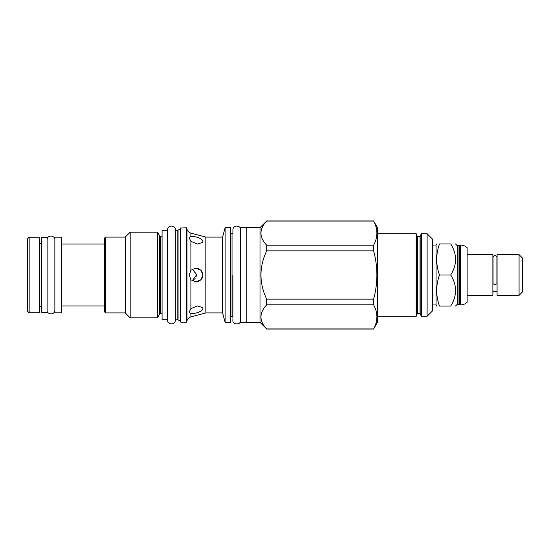 <?xml version="1.0" encoding="UTF-8"?>
<svg xmlns="http://www.w3.org/2000/svg" width="550" height="550" viewBox="0 0 550 550"><rect width="100%" height="100%" fill="white"/><g stroke="black" fill="none" stroke-linecap="round" stroke-linejoin="round"><path stroke-width="0.82" d="M41.594 312.249L41.594 237.751L47.121 237.751L47.121 312.249L41.594 312.249M54.856 312.854L54.856 237.146L61.38 237.146L61.38 312.854L54.856 312.854M104.479 238.191L104.479 311.809L105.586 312.909L105.586 237.091L104.479 238.191M162.071 236.259L160.689 236.259A1.437 1.437 0 0 1 159.445 235.544L157.499 232.169L130.178 232.169L125.262 237.091L105.586 237.091M125.262 237.091L125.262 312.909L105.586 312.909M130.178 232.169L130.178 317.831L125.262 312.909M157.499 232.169L157.499 317.831L130.178 317.831M159.445 235.544L159.445 314.456L157.499 317.831M159.445 314.456A1.437 1.437 0 0 1 160.689 313.741L162.071 313.741M162.071 319.708L162.071 230.292L167.592 230.292L167.592 320.183L167.592 229.817L167.592 319.708L162.071 319.708M180.524 228.422A0.55 0.55 0 0 1 180.249 228.903L178.069 230.161A0.55 0.55 0 0 1 177.794 230.237L175.333 230.237L175.333 320.203C175.264 325.978 166.698 324.239 167.592 320.203M177.794 230.237L177.794 319.763L175.333 319.763M177.794 319.763A0.55 0.55 180 0 1 178.069 319.839L180.249 321.097A0.55 0.55 180 0 1 180.524 321.578M180.861 322.252L180.524 228.078L186.608 227.748L186.608 322.252L180.861 322.252L180.861 227.748M186.608 227.748L186.986 229.178L186.986 320.822L186.608 322.252M190.898 241.34L189.248 238.054L189.454 237.249L190.898 236.541C194.542 235.723 203.404 238.906 202.909 241.491L202.613 242.419L197.484 244.056L190.898 241.34L190.898 270.201L195.704 268.091L200.839 270.222L202.895 274.587M202.517 277.207L202.909 275L200.839 279.778L195.704 281.909L190.898 279.799L189.248 275L190.898 270.201M225.122 227.638L225.122 322.362L230.594 322.362L230.594 227.638L225.122 227.638L222.592 237.091L205.837 237.091L205.837 312.909L190.898 316.917L190.898 313.459L189.454 312.751L189.248 311.946L190.898 308.66L197.484 305.944L202.613 307.581L202.909 308.509C203.383 311.114 194.549 314.27 190.898 313.459L191.407 313.541M202.854 274.161L202.73 273.494M202.538 272.848L202.015 271.728M201.616 271.116L201.183 270.572M200.667 270.057L197.787 268.407M197.216 268.256L196.439 268.132M191.379 236.466L190.898 236.541L190.898 233.083C188.897 232.478 187.591 231.179 186.986 229.178M192.72 269.383L196.384 274.663M196.075 273.185L195.862 272.656M193.428 280.163L194.095 279.641M194.7 279.056L195.126 278.554M196.123 276.684L196.377 275.364M196.405 281.875L197.072 281.772M197.759 281.6L198.268 281.428M199.292 280.947L200.667 279.943M201.19 279.414L201.63 278.864M202.015 278.272L202.366 277.578M196.391 275L192.197 280.899M191.943 313.576L192.541 313.576M192.589 313.576L194.521 313.369M195.236 313.232L195.972 313.06M196.701 312.868L197.202 312.716M197.45 312.634L198.151 312.393M198.846 312.125L199.499 311.843M200.097 311.548L200.826 311.135M202.077 310.173L202.675 309.389M222.592 237.091L222.592 312.909L205.837 312.909M225.122 322.362L222.592 312.909M230.594 317.776A1.437 1.437 0 0 1 232.031 316.339L232.918 316.339L232.918 320.203C232.024 324.239 240.584 325.978 240.653 320.203M230.594 232.224A1.437 1.437 0 0 0 232.031 233.661L232.031 316.339M240.653 229.797C241.498 225.803 233.104 223.939 232.918 229.797L232.918 233.661L232.031 233.661M246.18 322.307L240.653 322.307L240.653 227.693L246.18 227.693M246.18 227.638L246.18 322.362L259.999 322.362L259.999 227.638L246.18 227.638M259.999 227.638L266.681 221.052C259.064 229.096 259.064 237.146 266.681 245.19L266.681 250.862C259.064 266.956 259.064 283.044 266.681 299.138L266.681 304.81C259.064 312.854 259.064 320.904 266.681 328.948L259.999 322.362M377.376 227.473L373.615 221.052C377.974 229.096 377.974 237.146 373.615 245.19L373.615 250.862C377.974 266.956 377.974 283.044 373.615 299.138L373.615 304.81C377.974 312.854 377.974 320.904 373.615 328.948L377.376 322.527L377.376 227.473M266.681 328.948L373.615 328.948M266.681 245.19L373.615 245.19M266.681 221.052L373.615 221.052M266.681 250.862L373.615 250.862M266.681 299.138L373.615 299.138M266.681 304.81L373.615 304.81M377.376 316.284L416.171 316.284L416.171 233.716L377.376 233.716M416.171 233.716L416.721 234.272L416.721 315.728L416.171 316.284M416.721 314.566L417.608 313.686L417.608 236.314L416.721 235.434L416.721 275M417.608 236.314L420.042 236.314L420.922 235.434L420.922 314.566L420.922 234.272L421.479 233.716L421.479 316.284L420.922 315.728L420.922 275M427.116 316.284L432.644 310.757L432.644 239.243L427.116 233.716L427.116 316.284L421.479 316.284M427.116 233.716L421.479 233.716M432.644 245.046L436.067 245.046L436.067 304.954L436.707 306.061M439.478 306.061C435.793 306.061 435.793 306.061 439.478 306.061L450.718 306.061C457.167 306.061 457.167 306.061 450.718 306.061C457.167 295.707 457.167 285.354 450.718 275L439.478 275C435.793 285.354 435.793 295.707 439.478 306.061M450.718 275C457.167 264.646 457.167 254.292 450.718 243.939C457.167 243.939 457.167 243.939 450.718 243.939L439.478 243.939C435.793 243.939 435.793 243.939 439.478 243.939C435.793 254.292 435.793 264.646 439.478 275M455.517 243.939L457.236 245.657L457.236 304.343L455.517 306.061M457.236 304.343L459.002 304.343L459.002 245.657L459.607 245.046L459.607 304.954L460.274 304.954C462.866 304.92 465.156 304.061 467.129 302.369L467.129 247.631C465.156 245.939 462.866 245.08 460.274 245.046L460.274 304.954M467.129 295.336L492.876 295.336L492.876 254.664L467.129 254.664M496.911 283.415A1.932 0.914 180 0 1 494.979 284.322A1.932 0.914 180 0 1 493.047 283.415L493.047 257.153C494.333 254.657 495.626 254.657 496.911 257.153L496.911 283.415M497.076 275L497.076 254.664L519.076 254.664L519.076 295.336L497.076 295.336L497.076 275M519.076 295.336L522.5 291.913L522.5 258.087L519.076 254.664M27.5 311.169L27.5 238.831L29.157 237.174L29.157 312.826L27.5 311.169M29.157 312.826L39.435 312.826L39.435 237.174L29.157 237.174M175.333 275L175.333 320.183L175.333 275M175.333 230.237L175.333 229.797C176.172 225.803 167.784 223.939 167.592 229.797M232.918 275L232.918 320.183L232.918 275M160.689 236.259L160.689 313.741M178.069 230.161L178.069 319.839M180.249 228.903L180.249 321.097M190.898 279.799L190.898 308.66M417.608 313.686L420.042 313.686L420.042 236.314M39.435 243.719L41.594 243.719M39.435 306.281L41.594 306.281M61.38 244.049L104.479 244.049M205.837 237.091L190.898 233.083M186.986 320.822C187.591 318.821 188.897 317.522 190.898 316.917M266.681 329.051L373.615 329.051M266.681 220.949L373.615 220.949M420.042 313.686L420.922 314.566M432.644 304.954L436.067 304.954M436.067 245.046L436.707 243.939M457.236 245.657L459.002 245.657M459.607 245.046L460.274 245.046M459.002 304.343L459.607 304.954M497.076 291.692L492.876 291.692M61.38 305.951L104.479 305.951M47.121 310.145C46.227 314.181 54.787 315.92 54.856 310.145M54.856 239.855C55.701 235.861 47.307 233.998 47.121 239.855"/></g></svg>

